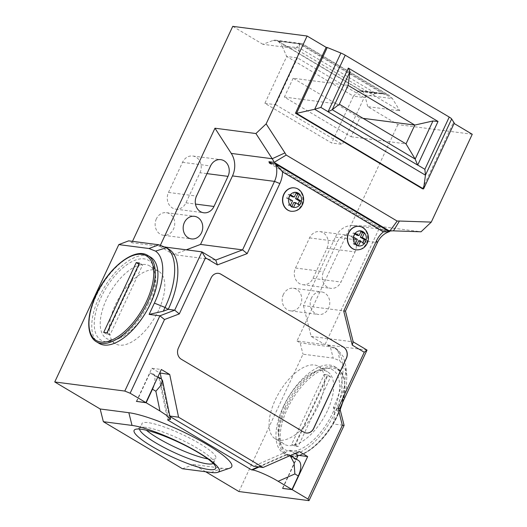 <?xml version="1.0" encoding="UTF-8"?>
<svg xmlns="http://www.w3.org/2000/svg" width="527" height="527" viewBox="0 0 527 527"><rect width="100%" height="100%" fill="white"/><g stroke="black" fill="none" stroke-linecap="round" stroke-linejoin="round"><path stroke-width="0.4" stroke-dasharray="2.63 1.98" d="M99.175 343.426A50.223 24.262 120.8 0 1 99.201 296.932A50.223 24.262 120.8 0 1 150.531 257.11M283.394 406.515A50.223 24.262 120.8 0 1 334.724 366.693A50.223 24.262 120.8 0 1 334.691 413.188A50.223 24.262 120.8 0 1 283.368 453.009A50.223 24.262 120.8 0 1 283.394 406.515M213.178 463.398A40.79 7.286 -155 0 0 213.626 462.858A40.79 7.286 -155 0 0 213.573 461.369A40.79 7.286 -155 0 0 185.781 441.936A40.79 7.286 -155 0 0 145.966 427.357A40.79 7.286 -155 0 0 140.867 427.463A40.79 7.286 -155 0 0 139.695 428.379A40.79 7.286 -155 0 0 139.569 429.077M207.869 458.912A40.79 7.286 -155 0 0 209.548 459.175A40.79 7.286 -155 0 0 215.82 458.147A40.79 7.286 -155 0 0 191.215 438.899A40.79 7.286 -155 0 0 148.159 422.654A40.79 7.286 -155 0 0 141.888 423.675A40.79 7.286 -155 0 0 146.414 430.256M356.028 249.838A11.818 10.132 97.4 0 0 366.337 243.395A11.818 10.132 97.4 0 0 359.071 226.406M291.24 211.294A11.818 10.132 97.4 0 0 301.549 204.851A11.818 10.132 97.4 0 0 294.29 187.862M311.411 298.084A11.396 9.769 97.4 0 0 318.519 314.487A11.396 9.769 97.4 0 0 328.558 308.288A11.396 9.769 97.4 0 0 321.457 291.886A11.396 9.769 97.4 0 0 311.411 298.084M283.388 294.441A11.396 9.769 97.4 0 0 290.496 310.844A11.396 9.769 97.4 0 0 300.542 304.646A11.396 9.769 97.4 0 0 293.434 288.243A11.396 9.769 97.4 0 0 283.388 294.441M156.361 218.87A11.396 9.769 97.4 0 0 163.469 235.273A11.396 9.769 97.4 0 0 173.508 229.074A11.396 9.769 97.4 0 0 166.407 212.671A11.396 9.769 97.4 0 0 156.361 218.87M422.483 188.785L453.194 122.929L454.09 123.463M340.067 409.367L333.314 423.985L344.091 425.381M238.942 491.539L302.999 354.184L333.176 358.103L339.737 360.699L344.533 366.772L346.825 375.843L346.377 387.872L343.037 401.554M205.701 471.764L193.534 464.524L222.196 468.253A62.041 11.087 -155 0 0 229.956 468.088M132.494 241.346L131.842 242.743L128.667 240.852M160.478 245.062L159.865 246.386L131.842 242.743M472.245 134.266L397.885 124.596L367.714 106.645L399.828 110.822L295.034 48.477L262.914 44.301L273.078 40.434A6.331 5.428 -82.6 0 1 275.397 40.157A6.331 5.428 -82.6 0 1 277.215 40.79L302.603 44.09L387.576 94.643L362.187 91.342L277.215 40.79M397.885 124.596L296.978 340.989L325.001 344.632L380.105 226.465L421.06 231.788M165.465 247.11L162.02 246.662L158.844 244.772M168.265 248.777L162.02 246.662M367.029 350.093L327.155 344.908L334.698 347.886C346.246 355.857 345.666 381.759 333.367 407.582L339.829 408.425M383.234 93.859L299.198 43.866L278.223 41.139L362.26 91.131L383.234 93.859L380.296 93.081L375.922 93.463L358.465 91.197L353.406 96.164L286.714 56.488L297.491 57.891L364.183 97.567L353.406 96.164L331.575 142.982L264.883 103.305L286.714 56.488L281.932 45.665L299.389 47.937L375.922 93.463L364.183 97.567L342.352 144.385L331.575 142.982M362.187 91.342A6.331 5.428 -82.6 0 1 364.789 94.998L367.714 106.645M296.978 340.989L300.153 342.879L302.999 354.184M193.534 464.524L182.441 468.74M262.914 44.301L232.75 26.35M199.99 172.718A11.607 9.947 97.4 0 0 192.757 156.012A11.607 9.947 97.4 0 0 182.526 162.323L168.488 192.434A11.607 9.947 97.4 0 0 175.722 209.133A11.607 9.947 97.4 0 0 185.952 202.823L199.99 172.718L206.973 173.627M327.017 248.289A11.607 9.947 97.4 0 0 319.784 231.584A11.607 9.947 97.4 0 0 309.553 237.901L295.515 268.006A11.607 9.947 97.4 0 0 302.748 284.712A11.607 9.947 97.4 0 0 312.979 278.394L327.017 248.289L355.04 251.932A11.607 9.947 97.4 0 0 347.807 235.226A11.607 9.947 97.4 0 0 337.576 241.544L323.538 271.649A11.607 9.947 97.4 0 0 330.772 288.355A11.607 9.947 97.4 0 0 341.002 282.037L355.04 251.932M159.865 246.386L173.699 254.613L215.734 260.081M173.699 254.613L186.308 249.824M380.105 226.465L352.491 225.53A21.1 18.089 97.4 0 0 335.37 237.13L303.433 305.627L345.462 311.095M333.314 423.985L334.783 413.24L336.542 409.472L344.375 386.95L346.008 367.161L343.373 356.746L337.873 349.776L330.33 346.799L300.153 342.879M303.433 305.627L311.167 336.397L325.001 344.632M311.167 336.397L353.195 341.865M269.455 163.225L383.136 230.859A21.1 18.089 -82.6 0 1 384.552 230.503L388.221 230.978M383.136 230.859L389.387 231.676M384.552 230.503L272.037 163.561M218.468 273.342A8.439 7.233 97.4 0 0 218.409 273.335A8.439 7.233 97.4 0 0 210.971 277.927L178.33 347.925A8.439 7.233 97.4 0 0 181.169 359.23L303.756 432.16A8.439 7.233 97.4 0 0 306.174 433.003A8.439 7.233 97.4 0 0 306.233 433.01M296.154 193.113L294.547 192.144L296.484 192.395M293.802 202.447L297.768 204.805L298.098 204.101M297.768 204.805L299.711 205.062M290.021 195.392L288.407 194.43L286.655 198.192L290.621 200.556L288.427 205.26L291.609 207.151L291.938 206.446M291.609 207.151L293.546 207.401M288.427 205.26L290.37 205.51M290.621 200.556L292.564 200.807M286.655 198.192L288.592 198.448M288.407 194.43L290.351 194.68M294.547 192.144L292.38 196.795M354.803 233.935L353.195 232.974L351.437 236.735L355.409 239.1L357.346 239.35M351.437 236.735L353.38 236.992M353.195 232.974L355.132 233.224M360.936 231.656L359.322 230.707L357.161 235.338M359.322 230.707L361.258 230.964M358.584 240.991L362.556 243.349L362.886 242.644M362.556 243.349L364.493 243.606M355.409 239.1L353.215 243.803L356.39 245.694L356.72 244.989M356.39 245.694L358.327 245.944M353.215 243.803L355.152 244.054M334.783 413.24L333.367 407.582L336.542 409.472L338.584 412.694M454.267 123.068L453.194 122.929M264.883 103.305L275.661 104.708L297.491 57.891L299.389 47.937L299.198 43.866M275.661 104.708L342.352 144.385M364.789 94.998L392.463 98.595L300.752 44.037L295.034 48.477M273.078 40.434L300.752 44.037L302.234 43.715L389.157 95.427L392.463 98.595L399.828 110.822M282.485 488.285L295.818 459.682L296.681 459.794A16.884 8.155 120.8 0 1 298.295 460.341M295.818 459.682L286.793 454.314L296.681 459.794M286.793 454.314L258.289 466.856M136.717 401.416L149.997 372.925L159.022 378.294L161.381 378.88M159.022 378.294L167.652 419.966M149.997 372.925L159.885 378.406L168.515 420.078M154.009 385.197A16.884 8.155 -59.2 0 0 152.474 373.584A16.884 8.155 -59.2 0 0 150.86 373.037M136.407 401.376L151.848 368.261L161.334 369.493M151.848 368.261L159.727 372.945M161.407 378.9L169.081 415.955L169.859 416.06M169.081 415.955L169.944 416.468M295.015 453.437L289.797 450.328L253.612 466.243M289.797 450.328L299.277 451.56M282.788 488.325L296.372 459.195M290.146 455.578L287.656 454.426L259.152 466.968M294.863 446.152L327.419 376.344L330.646 376.765L298.098 446.573L294.863 446.152L291.688 444.261L324.243 374.453L327.419 376.344M324.243 374.453L327.471 374.875L294.922 444.683L291.688 444.261M294.922 444.683L298.098 446.573M327.471 374.875L330.646 376.765M106.862 334.302L139.411 264.495L142.646 264.916L110.097 334.724L106.862 334.302L103.687 332.412M139.411 264.495L138.924 264.198M142.646 264.916L139.471 263.026M110.097 334.724L106.922 332.833M293.144 78.24L284.369 97.06L351.061 136.737L359.836 117.916L293.144 78.24L348.11 85.387M351.061 136.737L406.027 143.884M359.836 117.916L363.103 118.344M284.369 97.06L339.335 104.208M278.223 41.139L281.932 45.665M358.465 91.197L360.6 90.519L362.26 91.131M389.157 95.427L387.576 94.643M302.234 43.715L302.603 44.09M148.561 303.348A46.422 22.424 120.8 0 1 115.69 339.869A46.422 22.424 120.8 0 1 101.144 297.182A46.422 22.424 120.8 0 1 133.68 260.812A46.422 22.424 120.8 0 1 155.281 273.315A46.422 22.424 120.8 0 1 148.561 303.348M106.474 299.356A42.2 20.388 -59.2 0 0 106.447 338.426A42.2 20.388 -59.2 0 0 119.695 338.156A42.2 20.388 -59.2 0 0 149.582 304.962A42.2 20.388 -59.2 0 0 155.689 277.657A42.2 20.388 -59.2 0 0 149.609 265.885A42.2 20.388 -59.2 0 0 106.474 299.356M158.568 310.304A42.2 20.388 120.8 0 1 115.439 343.775A42.2 20.388 120.8 0 1 115.459 304.705A42.2 20.388 120.8 0 1 158.594 271.234A42.2 20.388 120.8 0 1 158.568 310.304M285.331 406.765A46.422 22.424 -59.2 0 0 278.612 436.804A46.422 22.424 -59.2 0 0 300.219 449.307A46.422 22.424 -59.2 0 0 332.754 412.931A46.422 22.424 -59.2 0 0 318.209 370.25A46.422 22.424 -59.2 0 0 285.331 406.765M327.425 410.764A42.2 20.388 120.8 0 1 284.29 444.228A42.2 20.388 120.8 0 1 278.203 432.463A42.2 20.388 120.8 0 1 284.317 405.158A42.2 20.388 120.8 0 1 314.197 371.963A42.2 20.388 120.8 0 1 327.445 371.693A42.2 20.388 120.8 0 1 327.425 410.764M318.433 405.415A42.2 20.388 120.8 0 1 275.305 438.886A42.2 20.388 120.8 0 1 275.325 399.815A42.2 20.388 120.8 0 1 318.46 366.344A42.2 20.388 120.8 0 1 318.433 405.415M96.474 341.825A50.223 24.262 120.8 0 1 96.5 295.324A50.223 24.262 120.8 0 1 147.83 255.503M337.392 414.789A50.223 24.262 -59.2 0 0 337.418 368.294A50.223 24.262 -59.2 0 0 286.095 408.122A50.223 24.262 -59.2 0 0 286.062 454.617A50.223 24.262 -59.2 0 0 337.392 414.789M287.426 408.662A49.169 23.748 120.8 0 1 332.978 368.083A49.169 23.748 120.8 0 1 337.649 415.19A49.169 23.748 120.8 0 1 292.09 455.769A49.169 23.748 120.8 0 1 287.426 408.662M294.395 187.875A11.818 10.132 -82.6 0 1 301.767 204.884A11.818 10.132 -82.6 0 1 291.352 211.307M359.183 226.419A11.818 10.132 -82.6 0 1 366.548 243.421A11.818 10.132 -82.6 0 1 356.133 249.851M352.491 225.53L393.445 230.859M327.155 344.908L330.33 346.799L333.176 358.103M335.37 237.13L377.404 242.598M182.526 162.323L210.543 165.965M185.952 202.823L195.471 204.061M168.488 192.434L196.505 196.077M309.553 237.901L337.576 241.544M312.979 278.394L341.002 282.037M295.515 268.006L323.538 271.649M222.196 468.253L211.103 472.469M334.698 347.886L337.873 349.776L339.737 360.699M334.724 366.693L337.418 368.294L342.438 373.636L344.921 381.891L342.049 404.367M340.152 409.71L337.814 415.164C325.567 442.423 299.046 463.312 286.062 454.617L283.368 453.009M140.867 427.463L135.413 429.353M139.695 428.379L141.888 423.675M290.496 310.844L318.519 314.487M163.469 235.273L191.485 238.915M166.407 212.671L194.423 216.314M293.434 288.243L321.457 291.886M192.757 156.012L220.773 159.655M175.722 209.133L203.745 212.776M319.784 231.584L347.807 235.226M302.748 284.712L330.772 288.355M213.626 462.858L215.82 458.147M336.582 348.914L333.407 347.029M213.573 461.369L215.635 466.764M346.825 375.843L346.008 367.161M289.389 455.038L290.232 455.539M152.474 373.584L157.916 376.825M275.397 40.157L301.912 43.603M360.6 90.519L380.296 93.081M119.695 338.156L115.69 339.869M115.439 343.775L106.447 338.426M158.594 271.234L149.609 265.885M155.689 277.657L155.281 273.315M278.203 432.463L278.612 436.804M275.305 438.886L284.29 444.228M318.46 366.344L327.445 371.693M314.197 371.963L318.209 370.25"/><path stroke-width="0.79" d="M147.83 255.503L150.531 257.11A50.223 24.262 120.8 0 1 150.505 303.605A50.223 24.262 120.8 0 1 99.175 343.426L96.474 341.825A50.223 24.262 120.8 0 0 147.804 301.997A50.223 24.262 120.8 0 0 147.83 255.503C134.853 246.801 108.331 267.683 96.085 294.949C86.329 315.475 86.151 336.035 96.474 341.825M208.778 469.531A45.012 8.043 25 0 1 157.804 449.748A45.012 8.043 25 0 1 135.413 429.353A45.012 8.043 25 0 1 141.038 429.228A45.012 8.043 25 0 1 184.97 445.322A45.012 8.043 25 0 1 215.635 466.764A45.012 8.043 25 0 1 208.778 469.531M139.569 429.077A40.79 7.286 -155 0 0 165.959 448.49A40.79 7.286 -155 0 0 207.355 463.879A40.79 7.286 -155 0 0 213.178 463.398M146.414 430.256A40.79 7.286 -155 0 0 207.869 458.912M290.351 194.68L288.592 198.448L292.564 200.807L290.37 205.51L293.546 207.401L295.739 202.697L299.711 205.062L301.464 201.294L297.491 198.936L299.652 194.311L296.484 192.395L294.316 197.045L290.351 194.68M355.132 233.224L353.38 236.992L357.346 239.35L355.152 244.054L358.327 245.944L360.521 241.241L364.493 243.606L366.245 239.838L362.28 237.479L364.447 232.829L361.258 230.964L359.104 235.589L355.132 233.224M359.071 226.406A11.818 10.132 97.4 0 0 358.966 226.386A11.818 10.132 97.4 0 0 348.551 232.815A11.818 10.132 97.4 0 0 355.916 249.824A11.818 10.132 97.4 0 0 356.028 249.838M294.29 187.862A11.818 10.132 97.4 0 0 294.185 187.843A11.818 10.132 97.4 0 0 283.763 194.272A11.818 10.132 97.4 0 0 291.135 211.281A11.818 10.132 97.4 0 0 291.24 211.294M184.384 222.513A11.396 9.769 97.4 0 0 191.485 238.915A11.396 9.769 97.4 0 0 201.531 232.717A11.396 9.769 97.4 0 0 194.423 216.314A11.396 9.769 97.4 0 0 184.384 222.513M295.456 113.213L422.483 188.785L423.563 188.929L296.53 113.351L295.456 113.213L326.167 47.351L307.109 36.02L266.148 123.858L284.936 152.902A31.653 27.134 -82.6 0 1 286.214 155.063L397.154 221.07A31.653 27.134 -82.6 0 1 399.453 221.037L431.284 222.104L472.245 134.266L454.09 123.463M106.922 332.833L103.687 332.412L136.236 262.604L139.471 263.026L106.922 332.833M272.037 163.561L268.915 161.703A21.1 18.089 -82.6 0 1 269.455 163.225L275.707 164.042L389.387 231.676A21.1 18.089 97.4 0 0 377.404 242.598L345.462 311.095L353.195 341.865L367.029 350.093L339.829 408.425L344.091 425.381L309 500.65L238.942 491.539L205.701 471.764M343.037 401.554L340.067 409.367M294.876 473.938L278.151 481.296L291.965 489.517L298.282 475.967L294.876 473.938L294.092 463.062L290.146 455.578M278.151 481.296C270.041 476.289 255.852 470.058 252.354 469.959L259.152 466.968M157.916 376.825L161.381 378.88L162.481 380.435L170.537 419.334L167.652 419.966L251.491 469.847L252.354 469.959M170.537 419.334L167.276 415.849L159.958 410.981L155.873 391.245L152.461 389.216A16.884 8.155 -59.2 0 0 154.009 385.197M309 500.65L307.979 499.043L342.346 425.335L338.084 408.372L364.256 352.247L352.28 345.126L343.716 311.042L376.383 240.984A25.322 21.706 -82.6 0 1 383.346 231.887L282.551 171.914A25.322 21.706 -82.6 0 1 279.844 183.548L247.17 253.606L217.447 264.903L205.471 257.782L179.299 313.908L164.51 319.527L130.136 393.234L145.893 402.608L136.407 401.376L146.144 402.76L159.958 410.981M130.136 393.234L124.807 391.067L54.755 381.963L100.163 408.978L128.832 412.707L132.033 425.421L103.364 421.699L182.441 468.74L211.103 472.469A52.542 9.387 -155 0 0 217.677 472.33A52.542 9.387 -155 0 0 191.532 448.517A52.542 9.387 -155 0 0 132.033 425.421M217.677 472.33L229.956 468.088A62.041 11.087 -155 0 0 199.087 439.973A62.041 11.087 -155 0 0 128.832 412.707M291.965 489.517L282.735 488.437L292.221 489.669L307.979 499.043M343.525 347.122L220.938 274.198A8.439 7.233 97.4 0 0 218.521 273.348A8.439 7.233 97.4 0 0 211.077 277.94L178.436 347.939A8.439 7.233 97.4 0 0 181.281 359.243L303.862 432.173A8.439 7.233 97.4 0 0 306.286 433.016A8.439 7.233 97.4 0 0 313.723 428.425L346.364 358.432A8.439 7.233 97.4 0 0 343.525 347.122L220.833 274.178A8.439 7.233 97.4 0 0 218.468 273.342M145.893 402.608L161.334 369.493L169.72 374.48L178.567 417.186L263.098 467.482L299.277 451.56L307.663 456.553L292.221 489.669M132.494 241.346L232.75 26.35L307.109 36.02M186.308 249.824L200.537 244.416L232.479 175.919A21.1 18.089 97.4 0 0 231.261 153.41L214.963 128.213L160.478 245.062M214.963 128.213L255.918 133.542L266.148 123.858M431.284 222.104L421.06 231.788L393.445 230.859A21.1 18.089 97.4 0 0 389.73 231.175L274.086 162.375A21.1 18.089 97.4 0 0 272.215 158.732L255.918 133.542M149.128 314.402L154.391 303.111C165.122 280.575 165.597 258.059 155.551 251.115L148.983 248.52L118.806 244.6L128.667 240.852L158.844 244.772L166.38 247.749C177.935 255.72 177.355 281.622 165.05 307.452L163.298 311.213L149.128 314.402L159.905 315.798L174.694 310.179L201.894 251.847L165.465 247.11M118.806 244.6L54.755 381.963M124.807 391.067L159.905 315.798L164.51 319.527M163.298 311.213L168.225 309.336L174.694 310.179L179.299 313.908M154.391 303.111L165.05 307.452L168.225 309.336C180.53 283.513 181.11 257.611 169.556 249.64L165.089 246.893M146.144 402.76L152.461 389.216M103.364 421.699L100.163 408.978M268.915 161.703L274.086 162.375L286.214 155.063M200.537 244.416L242.572 249.877L274.508 181.38A21.1 18.089 97.4 0 0 275.707 164.042L282.551 171.914M205.471 257.782L201.894 251.847L215.734 260.081L242.572 249.877L247.17 253.606M228.013 176.361A11.607 9.947 97.4 0 0 220.773 159.655A11.607 9.947 97.4 0 0 210.543 165.965L196.505 196.077A11.607 9.947 97.4 0 0 203.745 212.776A11.607 9.947 97.4 0 0 213.975 206.465L228.013 176.361L206.973 173.627M388.221 230.978L389.73 231.175L397.154 221.07M306.233 433.01A8.439 7.233 97.4 0 0 313.618 428.411L346.259 358.413A8.439 7.233 97.4 0 0 343.413 347.109M215.734 260.081L217.447 264.903M364.256 352.247L367.029 350.093M352.28 345.126L353.195 341.865M343.716 311.042L345.462 311.095M389.387 231.676L383.346 231.887M298.098 204.101L299.527 201.044L295.555 198.686L297.709 194.055L296.154 193.113M297.709 194.055L299.652 194.311A7.595 6.508 97.4 0 0 296.556 192.441M295.555 198.686L297.491 198.936M299.527 201.044L301.464 201.294M291.938 206.446L293.802 202.447L295.739 202.697M294.316 197.045L292.38 196.795L290.021 195.392M359.104 235.589L357.161 235.338L354.803 233.935M362.886 242.644L364.309 239.587L360.336 237.222L362.51 232.578L360.936 231.656M362.51 232.578L364.447 232.829M360.336 237.222L362.28 237.479M364.309 239.587L366.245 239.838M356.72 244.989L358.584 240.991L360.521 241.241M339.829 408.425L338.084 408.372M344.091 425.381L342.346 425.335M348.34 68.095L349.994 71.632L332.227 109.721L328.051 111.79L348.34 68.095L438.029 121.46L417.713 165.03L424.881 169.299L449.235 117.066L345.211 55.177L320.851 107.409L314.678 109.273L340.897 53.049A6.331 1.133 25 0 1 345.211 55.177M449.235 117.066A6.331 1.133 25 0 1 451.659 118.95L454.267 123.068L423.563 188.929L425.441 175.168L314.678 109.273L296.53 113.351L327.241 47.496L326.167 47.351M327.241 47.496L340.897 53.049M290.232 455.539L298.295 460.341A16.884 8.155 120.8 0 1 298.282 475.967M258.289 466.856L251.491 469.847M159.727 372.945L169.72 374.48M160.234 373.248L161.407 378.9M169.859 416.06L178.567 417.186M169.944 416.468L253.612 466.243L263.098 467.482M296.372 459.195L298.183 455.315L295.015 453.437M298.183 455.315L307.663 456.553M162.481 380.435L160.959 385.356L155.873 391.245M138.924 264.198L136.236 262.604M406.027 143.884L414.802 125.064L348.11 85.387L339.335 104.208L406.027 143.884L415.184 159.075L417.608 165.07L328.051 111.79M363.103 118.344L414.802 125.064L432.944 120.986L438.029 121.46M348.11 85.387L349.994 71.632M432.944 120.986L415.184 159.075L332.227 109.721L339.335 104.208M424.881 169.299L425.441 175.168L451.659 118.95M146.473 301.457A49.169 23.748 -59.2 0 0 141.803 254.35A49.169 23.748 -59.2 0 0 96.25 294.922A49.169 23.748 -59.2 0 0 100.914 342.03A49.169 23.748 -59.2 0 0 146.473 301.457M283.981 194.298A11.818 10.132 -82.6 0 1 294.395 187.875C301.681 188.574 305.884 198 302.412 204.779C300.179 209.344 296.49 211.518 291.352 211.307A11.818 10.132 -82.6 0 1 283.981 194.298M290.212 194.977A7.595 6.508 97.4 0 0 289.31 196.472A7.595 6.508 97.4 0 0 288.73 198.152M296.477 192.421A7.595 6.508 97.4 0 0 290.417 194.72M301.398 201.255A7.595 6.508 97.4 0 0 299.652 194.311M299.85 204.766A7.595 6.508 97.4 0 0 300.746 203.27A7.595 6.508 97.4 0 0 301.325 201.591M348.769 232.842A11.818 10.132 -82.6 0 1 359.183 226.419C366.463 227.117 370.672 236.544 367.2 243.316C364.967 247.888 361.278 250.061 356.133 249.851A11.818 10.132 -82.6 0 1 348.769 232.842M354.994 233.52A7.595 6.508 97.4 0 0 354.098 235.016A7.595 6.508 97.4 0 0 353.518 236.695M364.374 232.789A7.595 6.508 97.4 0 0 361.258 230.964A7.595 6.508 97.4 0 0 355.198 233.263M366.179 239.798A7.595 6.508 97.4 0 0 364.434 232.855M364.631 243.309A7.595 6.508 97.4 0 0 365.527 241.814A7.595 6.508 97.4 0 0 366.113 240.134M358.367 245.865A7.595 6.508 97.4 0 0 364.427 243.566M355.402 244.205A7.595 6.508 97.4 0 0 358.083 245.799M293.585 207.322A7.595 6.508 97.4 0 0 299.646 205.023M290.621 205.662A7.595 6.508 97.4 0 0 293.295 207.256M288.658 198.488A7.595 6.508 97.4 0 0 290.403 205.431M231.261 153.41L272.215 158.732L284.936 152.902M232.479 175.919L274.508 181.38L279.844 183.548M393.445 230.859L399.453 221.037M195.471 204.061L213.975 206.465M376.383 240.984L377.404 242.598M353.446 237.031A7.595 6.508 97.4 0 0 355.191 243.975M169.556 249.64L166.38 247.749L155.551 251.115M158.844 244.772L148.983 248.52M320.851 107.409L328.025 111.671M342.049 404.367L340.152 409.71"/></g></svg>
